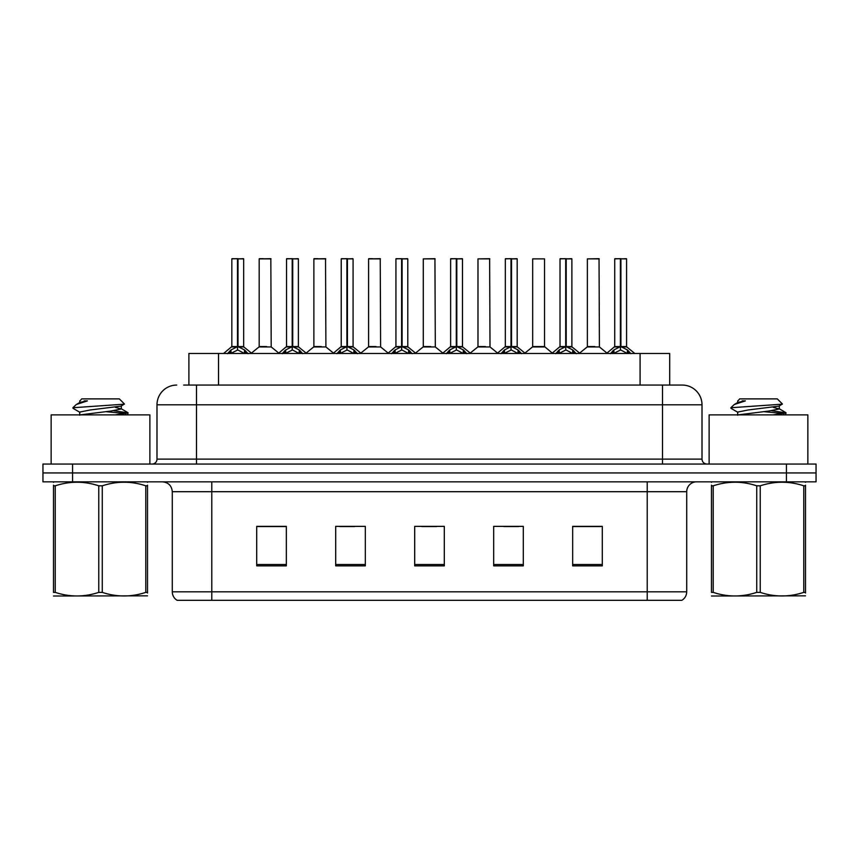 <?xml version="1.0" encoding="UTF-8"?>
<svg xmlns="http://www.w3.org/2000/svg" width="859" height="859" viewBox="0 0 859 859"><rect width="100%" height="100%" fill="white"/><g stroke="black" fill="none" stroke-linecap="round" stroke-linejoin="round"><path stroke-width="1.29" d="M188.894 385.068L188.894 353.478L669.709 353.478L669.709 385.068M686.706 591.819C686.588 595.502 684.977 598.336 681.874 600.312L647.214 600.312L647.214 591.819L686.706 591.819L686.706 491.702A9.878 9.878 0 0 1 696.585 481.835M647.214 600.312L177.126 600.312A9.878 9.878 0 0 1 172.294 591.819L172.294 491.702C171.714 485.711 168.418 482.414 162.415 481.835M72.575 464.053L816.05 464.053L816.05 472.944L42.95 472.944L42.95 481.835L72.575 481.835L72.575 472.944L42.95 472.944L42.95 464.053L72.575 464.053L72.575 472.944L816.05 472.944L816.05 481.835L72.575 481.835M602.288 565.856L602.288 526.363L572.663 526.363L572.663 565.856L602.288 565.856M523.303 565.856L523.303 526.363L493.678 526.363L493.678 565.856L523.303 565.856M286.337 565.856L286.337 526.363L256.712 526.363L256.712 565.856L286.337 565.856M365.322 565.856L365.322 526.363L335.697 526.363L335.697 565.856L365.322 565.856M444.307 565.856L444.307 526.363L414.693 526.363L414.693 565.856L444.307 565.856M629.25 600.312L229.75 600.312M572.663 526.556L600.709 526.556M585.902 526.556L573.361 526.556M339.745 526.556L354.563 526.556M285.048 526.556L272.507 526.556M257.7 526.556L286.337 526.556M503.846 526.556L518.653 526.556M421.801 526.556L436.608 526.556M184.105 385.068L675.346 385.068M183.654 385.068L196.486 385.068L196.486 404.814L156.993 404.814L156.993 459.125A4.939 4.939 0 0 1 152.054 464.053M176.739 385.068A19.746 19.746 0 0 0 156.993 404.814M682.261 385.068A19.746 19.746 0 0 1 702.007 404.814L662.514 404.814L662.514 385.068L681.96 385.068M702.007 404.814L702.007 459.125C702.308 462.121 703.951 463.763 706.946 464.053M227.431 353.704L231.028 349.914L237.492 346.639L237.492 350.085L237.675 345.576L238.018 346.639L244.482 349.914L248.079 353.704M231.833 258.881L237.503 258.688L231.833 258.881L231.833 346.564L237.492 346.639M243.677 258.881L238.018 258.881L238.018 346.564L243.677 346.564L243.677 258.881L232.027 258.688M238.018 258.881L243.484 258.688M237.492 258.881L237.492 346.564L231.833 346.564L223.598 353.478M238.007 258.688L238.018 346.639M238.662 346.95L243.859 346.95L237.492 346.564L237.675 258.688L235.785 258.688M244.482 349.914L244.482 353.478L238.018 350.085M237.492 350.085L231.984 352.813M266.601 346.564L258.999 346.95L271.208 346.95L270.832 258.688L259.182 258.881L259.182 346.564L265.367 346.564M263.133 258.688L259.375 258.688M264.851 346.564L263.606 346.564M282.139 353.704L285.725 349.914L292.2 346.639L292.2 350.085L292.371 345.576L292.715 346.639L299.179 349.914L302.776 353.704M286.53 258.881L292.21 258.688L286.53 258.881L286.53 346.564L292.2 346.639M298.384 258.881L292.715 258.881L292.715 346.564L298.384 346.564L298.384 258.881L286.723 258.688M292.715 258.881L298.18 258.688M292.2 258.881L292.2 346.564L286.53 346.564L278.295 353.478M292.704 258.688L292.715 346.639M293.359 346.95L298.556 346.95L292.2 346.564L292.371 258.688L290.482 258.688M299.179 349.914L299.179 353.478L292.715 350.085M292.2 350.085L286.681 352.813M336.835 353.704L340.422 349.914L346.896 346.639L346.896 350.085L347.068 345.576L347.412 346.639L353.887 349.914L357.473 353.704M341.227 258.881L346.907 258.688L341.227 258.881L341.227 346.564L346.896 346.639M353.081 258.881L347.412 258.881L347.412 346.564L353.081 346.564L353.081 258.881L341.431 258.688M347.412 258.881L352.877 258.688M346.896 258.881L346.896 346.564L341.238 346.564L333.002 353.478M347.401 258.688L347.412 346.639M348.067 346.95L353.264 346.95L346.896 346.564L347.068 258.688L345.178 258.688M353.887 349.914L353.887 353.478L347.412 350.085M346.896 350.085L341.377 352.813M391.532 353.704L395.129 349.914L401.593 346.639L401.593 350.085L401.765 345.576L402.109 346.639L408.583 349.914L412.17 353.704M395.935 258.881L401.604 258.688L395.935 258.881L395.935 346.564L401.593 346.639M407.778 258.881L402.109 258.881L402.109 346.564L407.778 346.564L407.778 258.881L396.128 258.688M402.109 258.881L407.585 258.688M401.593 258.881L401.593 346.564L395.935 346.564L387.699 353.478M402.109 258.688L402.109 346.639M402.764 346.95L407.961 346.95L401.593 346.564L401.765 258.688L399.875 258.688M408.583 349.914L408.583 353.478L402.109 350.085M401.593 350.085L396.074 352.813M446.229 353.704L449.826 349.914L456.29 346.639L456.29 350.085L456.473 345.576L456.816 346.639L463.28 349.914L466.877 353.704M450.631 258.881L456.301 258.688L450.631 258.881L450.631 346.564L456.29 346.639M462.475 258.881L456.816 258.881L456.816 346.564L462.475 346.564L462.475 258.881L450.825 258.688M456.816 258.881L462.282 258.688M456.29 258.881L456.29 346.564L450.631 346.564L442.396 353.478M456.805 258.688L456.816 346.639M457.46 346.95L462.657 346.95L456.29 346.564L456.473 258.688L454.583 258.688M463.28 349.914L463.28 353.478L456.816 350.085M456.29 350.085L450.782 352.813M321.298 346.564L313.696 346.95L325.905 346.95L325.529 258.688L313.879 258.881L313.879 346.564L320.063 346.564M317.83 258.688L314.083 258.688M319.548 346.564L318.313 346.564M375.995 346.564L368.404 346.95L380.612 346.95L380.226 258.688L368.575 258.881L368.575 346.564L374.76 346.564M372.527 258.688L368.779 258.688M374.245 346.564L373.01 346.564M430.703 346.564L423.1 346.95L435.309 346.95L434.933 258.688L423.283 258.881L423.283 346.564L429.457 346.564M428.942 346.564L427.707 346.564M149.885 464.053L149.885 414.886L51.143 414.886L51.143 464.053M807.857 464.053L807.857 414.886L709.115 414.886L709.115 464.053M147.533 595.845L53.494 596.006M147.533 593.021L147.533 592.377C147.533 597.155 147.533 597.155 147.533 592.377L145.794 592.377L145.794 485.818C131.341 481.04 116.835 481.04 102.264 485.818L98.764 485.818C84.322 481.04 69.804 481.04 55.234 485.818L53.494 485.818C53.494 481.04 53.494 481.04 53.494 485.818L53.494 485.174M102.264 485.818L102.264 592.377C116.706 597.155 131.223 597.155 145.794 592.377M102.264 592.377L98.764 592.377L98.764 485.818M147.533 485.185L147.533 485.818C147.533 481.04 147.533 481.04 147.533 485.818L145.794 485.818M147.533 482.286L146.921 481.835M115.16 414.886L128.098 412.868L113.699 410.731M127.497 414.886L128.098 412.868M126.112 413.608L105.646 411.644M79.984 412.384L73.122 408.379L73.649 407.692L72.929 408.165M79.715 415.219L79.715 412.084L90.109 409.99L121.044 406.114L124.437 404.009L119.326 398.887L81.702 398.887L80.016 400.885M124.372 404.17L73.649 407.692M72.929 407.671L76.301 404.514L87.414 400.885L84.161 400.885M54.106 481.835L53.494 482.35M147.533 485.818L147.533 592.377M55.234 485.818L55.234 592.377L53.494 592.377L53.494 485.818M55.234 592.377C69.686 597.155 84.193 597.155 98.764 592.377M53.494 592.377C53.494 597.155 53.494 597.155 53.494 592.377M80.027 414.886L110.908 411.031L121.312 408.948L115.353 407.381M76.301 404.514L79.984 402.366L87.414 400.885M805.506 595.845L711.467 596.006M805.506 593.021L805.506 592.377C805.506 597.155 805.506 597.155 805.506 592.377L803.766 592.377L803.766 485.818C789.314 481.04 774.807 481.04 760.236 485.818L756.736 485.818C742.294 481.04 727.777 481.04 713.206 485.818L711.467 485.818C711.467 481.04 711.467 481.04 711.467 485.818L711.467 485.174M760.236 485.818L760.236 592.377C774.678 597.155 789.196 597.155 803.766 592.377M760.236 592.377L756.736 592.377L756.736 485.818M805.506 485.185L805.506 485.818C805.506 481.04 805.506 481.04 805.506 485.818L803.766 485.818M805.506 482.286L804.894 481.835M773.132 414.886L786.071 412.868L771.672 410.731M785.48 414.886L786.071 412.868M784.084 413.608L763.63 411.644M737.956 412.384L731.095 408.379L731.621 407.692L730.902 408.165M737.688 415.219L737.688 412.084L748.092 409.99L779.016 406.114L782.409 404.009L777.298 398.887L739.674 398.887L737.988 400.885M782.345 404.17L731.621 407.692M730.902 407.671L734.273 404.514L745.387 400.885L742.133 400.885M712.079 481.835L711.467 482.35M805.506 485.818L805.506 592.377M713.206 485.818L713.206 592.377L711.467 592.377L711.467 485.818M713.206 592.377C727.659 597.155 742.165 597.155 756.736 592.377M711.467 592.377C711.467 597.155 711.467 597.155 711.467 592.377M737.999 414.886L768.891 411.031L779.285 408.948L773.325 407.381M734.273 404.514L737.956 402.366L745.387 400.885M500.937 353.704L504.523 349.914L510.998 346.639L510.998 350.085L511.169 345.576L511.513 346.639L517.977 349.914L521.574 353.704M505.328 258.881L511.008 258.688L505.328 258.881L505.328 346.564L510.998 346.639M517.182 258.881L511.513 258.881L511.513 346.564L517.182 346.564L517.182 258.881L505.522 258.688M511.513 258.881L516.978 258.688M510.998 258.881L510.998 346.564L505.328 346.564L497.093 353.478M511.502 258.688L511.513 346.639M512.157 346.95L517.354 346.95L510.998 346.564L511.169 258.688L509.28 258.688M517.977 349.914L517.977 353.478L511.513 350.085M510.998 350.085L505.479 352.813M555.633 353.704L559.22 349.914L565.694 346.639L565.694 350.085L565.866 345.576L566.21 346.639L572.685 349.914L576.271 353.704M560.025 258.881L565.705 258.688L560.025 258.881L560.025 346.564L565.694 346.639M571.879 258.881L566.21 258.881L566.21 346.564L571.879 346.564L571.879 258.881L560.229 258.688M566.21 258.881L571.675 258.688M565.694 258.881L565.694 346.564L560.036 346.564L551.8 353.478M566.199 258.688L566.21 346.639M566.865 346.95L572.062 346.95L565.694 346.564L565.866 258.688L563.976 258.688M572.685 349.914L572.685 353.478L566.21 350.085M565.694 350.085L560.175 352.813M610.33 353.704L613.927 349.914L620.391 346.639L620.391 350.085L620.563 345.576L620.907 346.639L627.381 349.914L630.968 353.704M614.733 258.881L620.402 258.688L614.733 258.881L614.733 346.564L620.391 346.639M626.576 258.881L620.907 258.881L620.907 346.564L626.576 346.564L626.576 258.881L614.926 258.688M620.907 258.881L626.383 258.688M620.391 258.881L620.391 346.564L614.733 346.564L606.497 353.478M620.907 258.688L620.907 346.639M621.562 346.95L626.759 346.95L620.391 346.564L620.563 258.688L618.673 258.688M627.381 349.914L627.381 353.478L620.907 350.085M620.391 350.085L614.883 352.813M485.399 346.564L477.797 346.95L490.006 346.95L489.63 258.688L477.98 258.881L477.98 346.564L484.165 346.564M483.649 346.564L482.404 346.564M544.531 258.881L532.677 258.881L532.677 346.564L544.531 346.564L544.531 258.881L532.677 258.881M540.096 346.564L538.861 346.564M538.346 346.564L537.111 346.564M594.793 346.564L587.202 346.95L599.41 346.95L599.034 258.688L587.373 258.881L587.373 346.564L593.558 346.564M593.043 346.564L591.808 346.564M218.519 385.068L218.519 353.478M640.084 385.068L640.084 353.478M647.214 481.835L647.214 491.702L172.294 491.702M686.706 491.702L647.214 491.702L647.214 591.819L211.786 591.819L211.786 600.312M172.294 591.819L211.786 591.819L211.786 481.835M786.425 481.835L786.425 464.053M444.307 564.481L414.693 564.481M365.322 564.481L335.697 564.481M286.337 564.481L256.712 564.481M523.303 564.481L493.678 564.481M602.288 564.481L572.663 564.481M196.486 464.053L196.486 459.125L702.007 459.125M156.993 459.125L196.486 459.125L196.486 404.814L662.514 404.814L662.514 464.053M236.848 346.95L231.651 346.95M245.524 350.805L245.524 353.478M231.028 349.914L231.028 353.478M229.987 350.805L229.987 353.478M271.025 258.881L259.182 258.881M291.545 346.95L286.348 346.95M300.221 350.805L300.221 353.478M285.725 349.914L285.725 353.478M284.683 350.805L284.683 353.478M346.241 346.95L341.055 346.95M354.917 350.805L354.917 353.478M340.422 349.914L340.422 353.478M339.391 350.805L339.391 353.478M400.949 346.95L395.752 346.95M409.625 350.805L409.625 353.478M395.129 349.914L395.129 353.478M394.088 350.805L394.088 353.478M455.646 346.95L450.449 346.95M464.322 350.805L464.322 353.478M449.826 349.914L449.826 353.478M448.785 350.805L448.785 353.478M325.733 258.881L313.879 258.881M380.43 258.881L368.575 258.881M435.126 258.881L423.283 258.881M510.343 346.95L505.146 346.95M519.019 350.805L519.019 353.478M504.523 349.914L504.523 353.478M503.481 350.805L503.481 353.478M565.039 346.95L559.853 346.95M573.715 350.805L573.715 353.478M559.22 349.914L559.22 353.478M558.189 350.805L558.189 353.478M619.747 346.95L614.55 346.95M628.423 350.805L628.423 353.478M613.927 349.914L613.927 353.478M612.886 350.805L612.886 353.478M489.823 258.881L477.98 258.881M544.703 346.95L532.494 346.95L544.52 346.564L552.273 353.081M599.228 258.881L587.373 258.881M243.859 346.95L251.912 353.478M258.999 346.95L251.429 353.081M271.208 346.95L278.778 353.081M298.556 346.95L306.609 353.478M353.264 346.95L361.306 353.478M407.961 346.95L416.014 353.478M462.657 346.95L470.711 353.478M313.696 346.95L306.126 353.081M325.905 346.95L333.475 353.081M368.404 346.95L360.834 353.081M380.612 346.95L388.182 353.081M423.1 346.95L415.531 353.081M435.309 346.95L442.879 353.081M79.715 400.885L79.715 402.678M121.312 405.813L121.312 408.948M121.044 408.637L127.905 412.642M737.688 400.885L737.688 402.678M779.285 405.813L779.285 408.948M779.016 408.637L785.878 412.642M517.354 346.95L525.407 353.478M572.062 346.95L580.104 353.478M626.759 346.95L634.812 353.478M477.797 346.95L470.227 353.081M490.006 346.95L497.576 353.081M532.494 346.95L524.924 353.081M587.202 346.95L579.632 353.081M599.41 346.95L606.98 353.081"/></g></svg>
